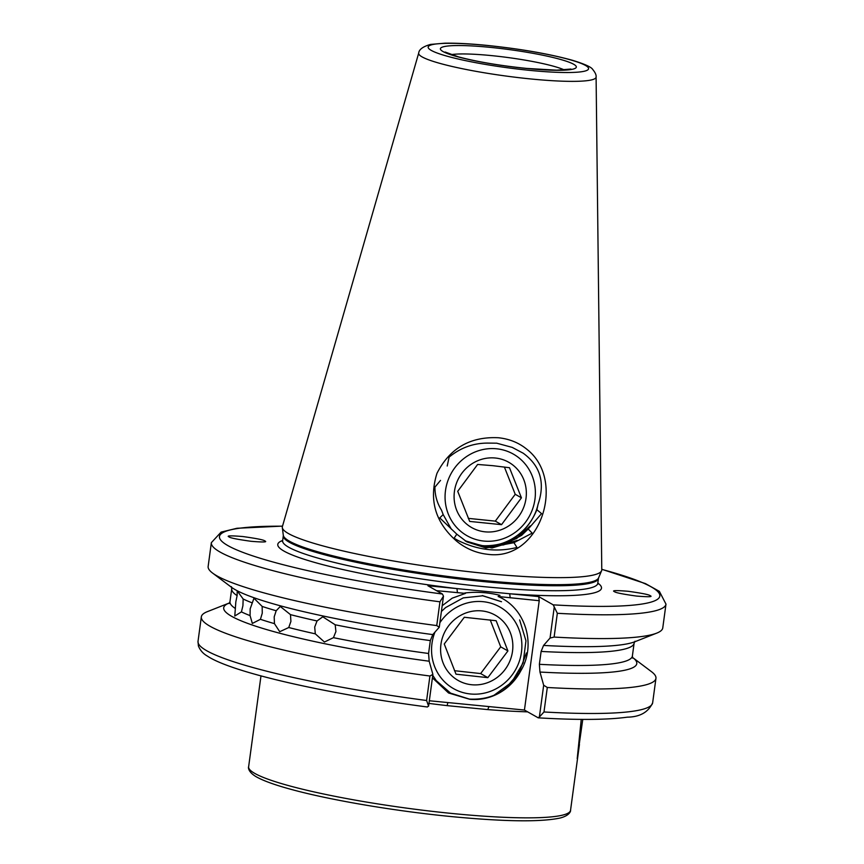<?xml version="1.0" encoding="UTF-8"?>
<svg xmlns="http://www.w3.org/2000/svg" width="864" height="864" viewBox="0 0 864 864"><rect width="100%" height="100%" fill="white"/><g stroke="black" fill="none" stroke-linecap="round" stroke-linejoin="round"><path stroke-width="1.3" d="M513.95 542.689L486 547.97L466.938 541.901L456.808 534.19L454.064 538.229L457.704 540.292C477.112 550.044 496.865 552.442 516.974 547.474L513.95 542.689L532.181 533.131L528.217 529.016L541.555 513.605L536.9 509.738L538.045 504.36C545.368 482.857 540.421 465.815 523.217 453.222L512.233 447.401L496.724 443.189L487.847 443.092C473.429 443.059 460.512 447.746 449.086 457.142L447.217 466.009M487.555 554.278C476.269 553.036 466.052 548.737 456.883 541.382C435.283 522.644 428.652 499.954 436.979 473.31C449.734 448.254 470.2 436.406 498.377 437.746C509.587 438.912 519.275 442.908 527.429 449.734C566.622 481.108 540.097 561.794 487.555 554.278M276.188 610.751L280.271 606.452L290.488 614.639L290.909 621.41L288.749 627.523L279.72 631.714L274.45 623.635L274.19 616.874L276.188 610.751A203.029 24.775 -172.3 0 1 262.159 606.431L253.962 598.223L250.16 608.861L250.074 615.611L252.342 623.441L260.42 619.315L262.256 613.192L262.159 606.431M317.045 620.957L322.79 616.81L335.189 624.78L335.912 631.552L333.439 637.664L324.432 642.028L315.306 633.841L314.701 627.07L317.045 620.957A203.029 24.775 -172.3 0 1 290.488 614.639M237.125 595.642L237.211 590.868L243.162 599L242.914 605.74L241.423 611.885L234.781 616.021L235.84 601.808L237.125 595.642A203.029 24.775 -172.3 0 1 231.725 588.74L231.401 586.645M582.768 719.399L577.206 758.635L581.245 719.388M614.477 591.667C611.474 590.425 616.021 590.296 628.117 591.278C641.833 593.19 649.188 594.659 650.149 595.674C653.152 596.916 648.605 597.046 636.509 596.063C622.793 594.151 615.449 592.682 614.477 591.667L614.056 591.03M260.982 675.886L248.627 766.768A162.421 19.818 7.7 0 0 453.665 813.64A162.421 19.818 7.7 0 0 570.542 810.292L579.442 744.487M264.794 540.918C267.786 542.16 263.239 542.29 251.143 541.307C237.427 539.395 230.083 537.937 229.111 536.922C226.109 535.68 230.656 535.55 242.752 536.533C256.478 538.445 263.822 539.903 264.794 540.918L265.248 541.307M527.591 711.85A162.421 19.818 -172.3 0 1 487.966 709.614L447.217 705.64A3.607 0.572 96.6 0 1 448.07 702.583M485.773 573.458A161.179 19.667 -172.3 0 1 282.312 527.602A161.179 19.667 -172.3 0 1 282.388 526.608L418.716 53.017A89.51 10.919 -172.3 0 0 531.673 79.045A89.51 10.919 -172.3 0 0 596.095 77.004L601.776 569.786A161.179 19.667 -172.3 0 1 601.582 570.769A161.179 19.667 -172.3 0 1 485.773 573.458M282.496 526.208A222.156 27.108 7.7 0 0 237.146 550.076A222.156 27.108 7.7 0 0 442.433 594.022L427.928 585.76L538.715 596.592L539.222 600.707L524.437 710.046L429.322 700.747M441.396 611.474L445.63 607.565L463.201 597.91L482.695 595.793L501.509 601.722L482.328 595.577M432.756 675.367L436.277 680.638L450.695 693.23L469.757 699.3A52.337 49.723 119.7 0 0 520.787 670.853C508.896 690.811 491.756 700.229 469.379 699.095L450.511 693.122M536.9 509.738C526.327 534.589 508.054 546.588 482.08 545.735L465.005 540.734M538.013 504.554C532.354 529.729 506.542 548.586 481.702 545.519M528.217 529.016L521.597 535.367L503.788 544.871L484.045 546.847L465.966 541.328M451.386 529.232L443.178 514.577L439.754 517.892L456.808 534.19M440.521 480.395L434.927 487.112C434.916 495.396 437.108 503.075 441.504 510.16L443.178 514.577M530.226 525.906L516.834 538.348L500.267 545.508L482.522 546.512L465.772 541.21M517.363 540.367L491.972 547.981L466.744 541.793M439.949 601.808A229.381 27.994 -172.3 0 1 211.356 542.657L208.148 566.438A229.381 27.994 7.7 0 0 212.566 573.059A229.381 27.994 7.7 0 0 436.741 625.59L439.949 601.808L443.47 596.16L439.268 627.221L432.778 634.597L430.326 640.591L428.576 653.486L429.181 661.219L432.886 674.395L428.587 706.169L427.172 706.914M554.116 637.07A229.381 27.994 7.7 0 0 656.759 633.118A229.381 27.994 7.7 0 0 662.764 627.912L665.982 604.13A229.381 27.994 -172.3 0 1 557.334 613.289L554.116 637.07L550.055 638.053L554.256 606.992L553.219 604.854L538.715 596.592M650.149 595.674L650.57 596.311M616.442 645.386L614.401 645.581A208.429 25.434 7.7 0 1 543.564 645.43L550.055 638.053M614.401 645.581A208.429 25.434 7.7 0 0 634.932 641.725L656.759 633.118M543.672 685.228L547.301 687.485L543.985 711.979L539.374 717.001L543.672 685.228L539.968 672.052L539.374 664.319L541.112 651.434L543.564 645.43M547.301 687.485A229.381 27.994 7.7 0 0 655.949 678.337A229.381 27.994 7.7 0 0 651.532 671.717L632.783 657.623A208.429 25.434 7.7 0 0 632.416 657.353M539.968 672.052A208.429 25.434 7.7 0 0 632.783 657.623M543.985 711.979A229.381 27.994 7.7 0 0 652.644 702.821C648.356 712.195 639.932 716.98 627.35 717.163C607.489 719.906 577.789 720.133 538.261 717.844L524.437 710.046M554.256 606.992L557.334 613.289M537.959 717.746L539.374 717.001M439.268 627.221L436.741 625.59M212.566 573.059L231.314 587.153A208.429 25.434 7.7 0 0 250.085 596.322A208.429 25.434 7.7 0 0 432.778 634.597M229.586 602.878A208.429 25.434 7.7 0 0 229.165 603.05L207.338 611.658A229.381 27.994 7.7 0 0 201.334 616.864A229.381 27.994 7.7 0 0 429.916 676.015L432.886 674.395M229.165 603.05A208.429 25.434 7.7 0 0 429.181 661.219M428.587 706.169L426.611 700.499L429.916 676.015M442.433 594.022L443.47 596.16M539.222 600.707L498.139 596.506C525.161 607.597 536.825 644.35 520.787 670.853M469.757 699.3L448.546 692.971L432.421 677.851M442.174 605.74L452.207 598.169L465.469 593.395L436.536 590.663M510.203 597.866L509.706 593.752A163.339 19.937 -172.3 0 0 597.823 583.081M498.139 596.506L499.964 595.35C488.128 592.38 476.42 591.592 464.843 592.985L465.469 593.395M457.445 592.704L456.948 588.6A163.339 19.937 -172.3 0 1 282.668 540.475M487.966 709.614A3.607 1.48 94.5 0 1 489.488 706.633M526.435 652.968L518.983 672.786L505.159 688.77L501.984 691.168M507.913 650.938L487.836 677.657L456.008 674.179L444.247 643.982L464.314 617.263L496.152 620.741L507.913 650.938L500.71 646.844L490.223 619.92M482.101 610.945A37.541 35.662 -60.3 0 1 512.449 651.726A37.541 35.662 -60.3 0 1 471.334 684.709A37.541 35.662 -60.3 0 1 440.996 643.928A37.541 35.662 -60.3 0 1 482.101 610.945M434.927 632.156A46.926 44.572 119.7 0 0 469.984 693.932A46.926 44.572 119.7 0 0 521.381 652.709A46.926 44.572 119.7 0 0 483.451 601.722A46.926 44.572 119.7 0 0 439.873 622.717M519.642 619.942L525.96 640.807L523.141 662.85L511.736 682.214L493.787 695.434M454.442 670.702L480.643 673.564L500.71 646.844M480.643 673.564L487.836 677.657M457.715 491.303L477.619 464.454L492.847 465.685L509.479 467.716L521.435 497.815L501.541 524.664L469.67 521.413L457.715 491.303M485.071 531.835A37.541 35.662 -60.3 0 1 454.453 491.27A37.541 35.662 -60.3 0 1 495.364 458.017A37.541 35.662 -60.3 0 1 525.982 498.582A37.541 35.662 -60.3 0 1 485.071 531.835M483.786 541.058A46.926 44.572 119.7 0 0 534.924 499.5A46.926 44.572 119.7 0 0 496.649 448.794A46.926 44.572 119.7 0 0 445.522 490.363A46.926 44.572 119.7 0 0 483.786 541.058M468.288 518.368L495.32 521.132L515.225 494.284L504.392 467.035M515.225 494.284L521.435 497.815M495.32 521.132L501.541 524.664M564.408 69.973A61.366 7.484 7.7 0 0 490.752 55.534A61.366 7.484 7.7 0 0 451.138 54.659M526.986 68.515A68.58 8.37 -172.3 0 1 442.994 51.527A68.58 8.37 -172.3 0 1 489.758 47.315A68.58 8.37 -172.3 0 1 573.739 64.303A68.58 8.37 -172.3 0 1 526.986 68.515M486.4 45.403A80.935 9.882 7.7 0 0 431.212 50.371A80.935 9.882 7.7 0 0 530.334 70.427A80.935 9.882 7.7 0 0 585.522 65.459A80.935 9.882 7.7 0 0 486.4 45.403M447.217 705.64A162.421 19.818 -172.3 0 1 428.965 703.404M283.306 535.27L283.306 535.745A159.008 19.408 -172.3 0 0 484.034 581.634A159.008 19.408 -172.3 0 0 598.46 578.362L598.579 577.897A159.16 19.418 -172.3 0 1 484.229 580.554A159.16 19.418 -172.3 0 1 283.306 535.27L282.312 527.602M598.46 578.362L597.78 583.34A159.008 19.408 -172.3 0 1 483.365 586.613A159.008 19.408 -172.3 0 1 282.636 540.734L282.334 541.48M288.749 627.523A203.029 24.775 7.7 0 0 315.306 633.841M333.439 637.664A203.029 24.775 7.7 0 0 428.576 653.486M430.326 640.591A203.029 24.775 -172.3 0 1 335.189 624.78M241.423 611.885A203.029 24.775 7.7 0 0 250.074 615.611M251.813 602.726A203.029 24.775 -172.3 0 1 243.162 599M260.42 619.315A203.029 24.775 7.7 0 0 274.45 623.635M553.219 604.854A222.156 27.108 7.7 0 0 601.776 569.376M539.374 664.319A203.029 24.775 7.7 0 0 632.372 656.035L634.122 643.151A203.029 24.775 -172.3 0 1 541.112 651.434M229.111 603.558L229.975 601.625A203.029 24.775 7.7 0 0 235.386 608.526M427.421 707C326.268 693.727 231.703 672.516 207.274 656.014C203.126 653.681 200.156 650.322 198.385 645.905L198.018 641.358A229.381 27.994 7.7 0 0 426.611 700.499M570.542 810.292C570.845 810.788 569.981 815.476 560.174 818.014C540.961 822.128 505.019 821.686 452.336 816.674C396.608 811.296 332.791 800.593 293.49 790.02C276.232 785.43 263.876 781.045 256.414 776.866C247.806 771.876 248.206 767.156 248.627 766.768M445.1 52.024L458.514 56.894C477.306 61.83 500.04 65.675 526.727 68.429L556.708 70.178L570.931 69.044M596.095 77.004C596.398 75.071 595.253 72.533 592.672 69.39C591.3 67.046 584.55 64.001 572.422 60.275C549.007 53.816 520.225 48.827 486.086 45.306C469.66 43.708 455.868 43.006 444.712 43.2L430.51 44.42C422.982 46.58 419.051 49.453 418.716 53.017M283.306 535.745L282.636 540.734M597.78 583.34L597.866 584.15M652.644 702.821L655.949 678.337M634.122 643.151L634.986 641.218M632.696 658.12L632.372 656.035M665.982 604.13L659.383 591.365L645.419 583.589L601.765 569.257M229.975 601.625L231.725 588.74M198.018 641.358L201.334 616.864M211.356 542.657L221.108 532.105L236.974 528.271L282.528 526.1M598.579 577.897L601.582 570.769"/></g></svg>
